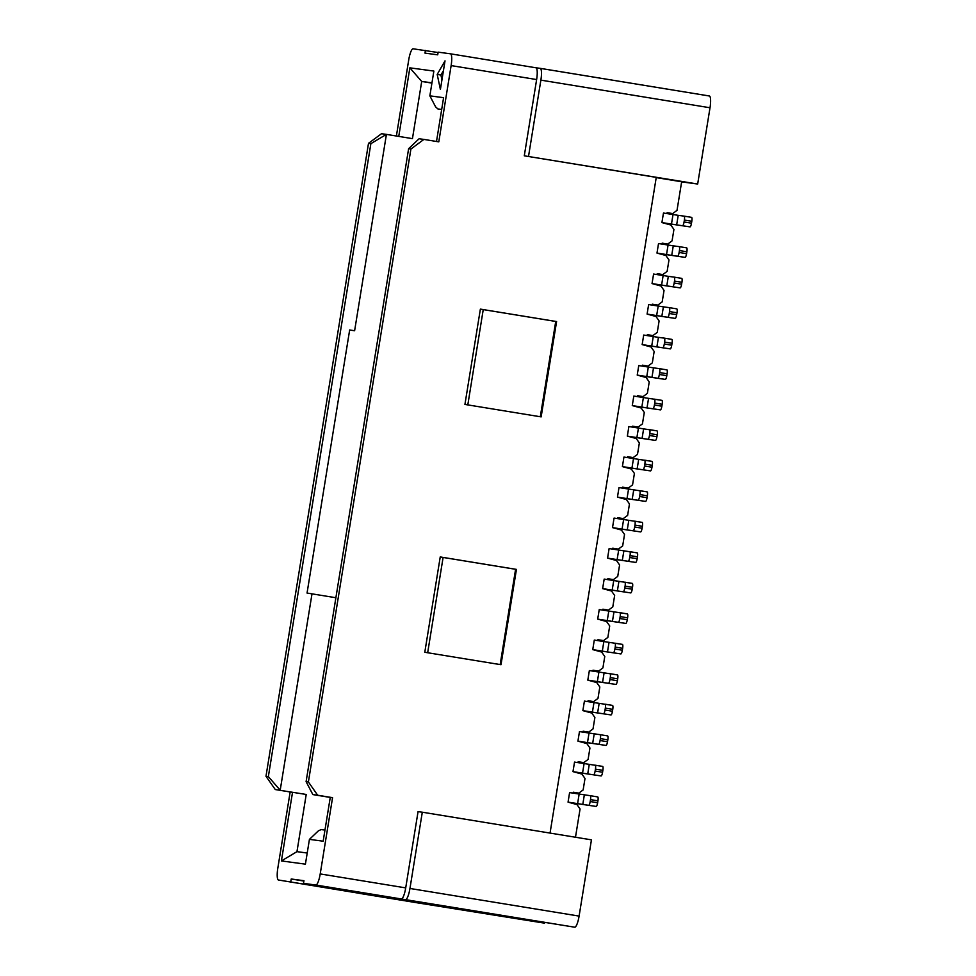 <?xml version="1.0" encoding="UTF-8"?>
<svg xmlns="http://www.w3.org/2000/svg" width="976" height="976" viewBox="0 0 976 976"><rect width="100%" height="100%" fill="white"/><g stroke="black" fill="none" stroke-linecap="round" stroke-linejoin="round"><path stroke-width="1.46" d="M543.632 922.613L544.657 922.771M574.693 927.2L315.809 885.025A11.59 2.562 -80.7 0 0 320.213 873.923L405.711 887.892L418.057 811.642L422.303 812.203L591.444 839.848L579.097 916.098A11.59 2.562 99.3 0 1 574.693 927.2L303.512 883.365L303.951 880.706L291.226 878.998L303.89 881.06M359.388 893.235A11.59 2.562 -80.7 0 0 359.741 893.418L417.362 902.824A11.59 2.562 -80.7 0 0 417.362 902.824A11.59 2.562 -80.7 0 0 417.374 902.837L544.584 923.162M543.583 922.967L278.489 880.01A11.59 2.562 -80.7 0 0 278.489 880.01L417.374 902.837M633.741 489.867L632.192 499.395L645.575 501.408A3.867 0.854 -80.7 0 0 647.039 497.711L647.344 495.808A3.867 0.854 99.3 0 0 647.112 491.88L619.004 487.573L617.454 497.101L626.372 499.541L629.471 503.958L627.617 515.401L623.274 518.598L617.674 517.853M623.274 518.598L617.698 517.695L617.552 518.61M628.8 520.367L627.251 529.907L640.634 531.92A3.867 0.854 -80.7 0 0 642.098 528.211L642.403 526.308A3.867 0.854 99.3 0 0 642.184 522.38A3.867 0.854 99.3 0 0 642.171 522.38L614.063 518.073L612.513 527.601L621.431 530.041L624.53 534.458L622.676 545.901L618.345 549.11L612.733 548.353M618.345 549.11L612.757 548.195L612.611 549.11M623.859 550.879L622.322 560.407L635.693 562.42A3.867 0.854 -80.7 0 0 637.157 558.723L637.462 556.808A3.867 0.854 99.3 0 0 637.243 552.892A3.867 0.854 99.3 0 0 637.23 552.88L609.122 548.573L607.572 558.113L616.49 560.541L619.589 564.97L617.735 576.401L613.404 579.61L607.792 578.853M613.404 579.61L607.828 578.695L607.67 579.61M618.918 581.379L617.381 590.907L630.752 592.92A3.867 0.854 -80.7 0 0 632.216 589.223L632.521 587.32A3.867 0.854 99.3 0 0 632.302 583.392A3.867 0.854 99.3 0 0 632.289 583.392L604.181 579.085L602.631 588.613L611.549 591.041L614.648 595.47L612.794 606.901L608.463 610.11L602.851 609.366M608.463 610.11L602.887 609.195L602.729 610.122M613.977 611.879L612.44 621.407L625.811 623.42A3.867 0.854 -80.7 0 0 627.275 619.723L627.58 617.82A3.867 0.854 99.3 0 0 627.361 613.892A3.867 0.854 99.3 0 0 627.348 613.892L599.24 609.585L597.69 619.113L606.608 621.553L609.707 625.97L607.853 637.413L603.522 640.61L597.91 639.866M603.522 640.61L597.946 639.707L597.788 640.622M609.036 642.379L607.499 651.919L620.87 653.932A3.867 0.854 -80.7 0 0 622.334 650.223L622.639 648.32A3.867 0.854 99.3 0 0 622.42 644.392A3.867 0.854 99.3 0 0 622.407 644.392L594.299 640.085L592.749 649.613L601.667 652.053L604.766 656.47L602.912 667.913L598.581 671.122L592.981 670.366M598.581 671.122L593.005 670.207L592.847 671.122M604.095 672.891L602.558 682.419L615.929 684.432A3.867 0.854 -80.7 0 0 617.393 680.736L617.698 678.82A3.867 0.854 99.3 0 0 617.479 674.904A3.867 0.854 99.3 0 0 617.466 674.904L589.358 670.585L587.808 680.126L596.726 682.553L599.825 686.982L597.971 698.413L593.64 701.622L588.04 700.866M593.64 701.622L588.064 700.707L587.918 701.622M599.154 703.391L597.617 712.919L610.988 714.932A3.867 0.854 -80.7 0 0 612.452 711.236L612.757 709.332A3.867 0.854 99.3 0 0 612.538 705.404A3.867 0.854 99.3 0 0 612.525 705.404L584.417 701.097L582.867 710.626L591.785 713.066L594.884 717.482L593.03 728.913L588.699 732.122L583.099 731.378M588.699 732.122L583.123 731.219L582.977 732.134M594.213 733.891L592.676 743.431L606.047 745.432A3.867 0.854 -80.7 0 0 607.511 741.736L607.816 739.832A3.867 0.854 99.3 0 0 607.597 735.904A3.867 0.854 99.3 0 0 607.584 735.904L600.167 734.696A3.867 0.854 99.3 0 1 600.155 734.696L579.476 731.597L577.926 741.126L586.844 743.566L589.943 747.982L588.089 759.426L583.758 762.622L578.158 761.878M583.758 762.622L578.182 761.719L578.036 762.634M589.272 764.391L587.735 773.931L601.106 775.944A3.867 0.854 -80.7 0 0 602.57 772.236L602.875 770.332A3.867 0.854 99.3 0 0 602.656 766.404A3.867 0.854 99.3 0 0 602.643 766.404L574.535 762.097L572.985 771.638L581.903 774.066L585.002 778.482L583.148 789.926L578.817 793.134L573.217 792.378M578.817 793.134L573.241 792.219L573.095 793.134M584.331 794.903L582.794 804.431L596.165 806.444A3.867 0.854 -80.7 0 0 597.629 802.748L597.934 800.832A3.867 0.854 99.3 0 0 597.715 796.916L590.285 795.696A3.867 0.854 99.3 0 1 590.285 795.696L569.594 792.597L568.056 802.138L576.962 804.566L580.061 808.994L575.486 837.237M315.809 885.025L303.512 883.365M291.226 878.998L290.787 881.67M320.213 873.923L332.56 797.66L330.266 797.355L323.166 841.202L309.429 839.36L305.415 864.15L281.405 860.93L292.532 792.292L290.153 791.975L277.806 868.237A11.59 2.562 -80.7 0 0 278.477 880.01L363.975 893.979A11.59 2.562 -80.7 0 0 363.975 893.979A11.59 2.562 -80.7 0 0 363.999 893.992M290.153 791.975L275.281 789.547L265.984 776.286L368.501 143.338L381.506 133.724L386.423 134.383L370.868 143.655L368.501 143.338M396.39 136.018L408.724 59.902A11.59 2.562 99.3 0 1 413.116 48.8L438.078 52.521M306.098 781.666L308.392 781.971L410.908 149.035L408.615 148.718L306.098 781.666L312.857 794.586L330.254 797.429M308.392 781.971L317.688 795.233L332.56 797.66M550.049 833.077L656.25 177.376L524.283 155.818L536.629 79.556A11.59 2.562 -80.7 0 0 535.958 67.783L540.179 68.344A11.59 2.562 -80.7 0 1 540.204 68.344L709.345 95.99A11.59 2.562 99.3 0 1 710.016 107.763L697.669 184.025L681.638 181.878M536.629 79.556L451.132 65.587L438.785 141.849L423.913 139.409L410.908 149.035M516.438 569.398L501.005 664.717L424.792 652.273L440.237 556.942L516.438 569.398L515.596 569.289L500.163 664.583M556.588 321.555L541.143 416.886L464.93 404.43L480.375 309.111L556.588 321.555L555.734 321.446L540.301 416.74M265.984 776.286L268.351 776.603L370.868 143.655M268.351 776.603L280.197 790.206L312.003 593.847L307.05 593.054L349.664 329.973L354.617 330.754L386.423 134.383L412.445 138.641L421.705 81.447L409.859 67.844L433.869 71.065L429.855 95.843L443.592 97.685L436.504 141.471M354.617 330.754L349.664 329.973M408.615 148.718L419.07 138.763L423.913 139.409M405.552 899.555A11.59 2.562 -80.7 0 0 409.957 888.465L422.303 812.203M405.711 887.892A11.59 2.562 99.3 0 1 401.319 898.994M317.688 795.233L312.857 794.586M324.971 830.088L321.165 829.576L318.359 830.869L309.429 839.36M307.22 853.024L296.96 851.658L281.405 860.93M296.96 851.658L306.22 794.464L292.532 792.292M306.22 794.464L275.281 789.547M427.671 652.737L443.104 557.442L440.237 556.942M443.104 557.442L515.596 569.289M335.89 597.739L312.003 593.847M425.414 50.447L424.987 53.119L437.712 54.827L438.139 52.155L450.436 53.802A11.59 2.562 -80.7 0 1 450.461 53.814L535.946 67.783A11.59 2.562 -80.7 0 0 535.946 67.783L450.461 53.814A11.59 2.562 -80.7 0 1 451.132 65.587M540.216 68.357L709.32 95.99A11.59 2.562 99.3 0 1 709.345 95.99M697.669 184.025L524.283 155.818M666.962 213.573L667.108 212.658L672.684 213.573L677.015 210.365L681.651 181.768L656.214 177.608M672.684 213.573L667.084 212.817M662.021 244.073L662.167 243.158L667.743 244.073L672.074 240.865L673.928 229.433L670.829 225.005L661.923 222.577L663.46 213.036L678.21 215.342L676.661 224.87L690.032 226.883L665.388 223.248M667.743 244.073L662.143 243.317M657.08 274.585L657.226 273.658L662.802 274.573L667.133 271.365L668.987 259.933L665.888 255.517L656.982 253.077L658.519 243.549L673.269 245.842L671.72 255.37L685.091 257.383L660.447 253.748M662.802 274.573L657.202 273.829M652.139 305.085L652.285 304.17L657.861 305.073L662.192 301.877L664.046 290.433L660.947 286.017L652.041 283.577L653.578 274.049L668.328 276.342L666.779 285.883L680.15 287.883L655.506 284.26M657.861 305.073L652.261 304.329M647.198 335.585L647.344 334.67L652.92 335.585L657.263 332.377L659.105 320.933L656.006 316.517L647.1 314.077L648.637 304.549L663.387 306.842L661.838 316.383L675.209 318.396L650.565 314.76M652.92 335.585L647.32 334.829M642.257 366.085L642.403 365.17L647.979 366.085L652.322 362.877L654.164 351.445L651.065 347.017L642.159 344.589L643.696 335.049L658.446 337.354L656.897 346.883L670.268 348.896L645.636 345.26M647.979 366.085L642.379 365.329M637.316 396.598L637.462 395.683L643.038 396.585L647.381 393.389L649.223 381.945L646.124 377.529L637.218 375.089L638.755 365.561L653.505 367.854L651.956 377.383L665.327 379.396L640.695 375.772M643.038 396.585L637.438 395.841M632.375 427.098L632.521 426.183L638.097 427.098L642.44 423.889L644.294 412.445L641.183 408.029L632.277 405.589L633.814 396.061L648.564 398.354L647.015 407.895L660.386 409.896L635.754 406.272M638.097 427.098L632.497 426.341M627.434 457.598L627.58 456.683L633.156 457.598L637.499 454.389L639.353 442.945L636.242 438.529L627.336 436.101L628.886 426.561L643.623 428.867L642.074 438.395L655.445 440.408L630.813 436.772M633.156 457.598L627.556 456.841M622.493 488.11L622.639 487.183L628.215 488.098L632.558 484.889L634.412 473.458L631.313 469.029L622.395 466.601L623.945 457.061L638.682 459.367L637.133 468.895L650.504 470.908L625.872 467.272M628.215 488.098L622.615 487.341M398.757 136.396L409.859 67.844M445.019 60.866L440.396 89.463L437.199 74.432L445.019 60.866M528.528 156.38L540.875 80.13A11.59 2.562 -80.7 0 0 540.204 68.344M431.917 83.106L421.705 81.447L431.965 82.826M441.689 109.446L437.87 108.934L435.613 106.872L429.855 95.843M441.945 79.886L440.92 75.042L437.199 74.432M440.92 75.042L443.433 70.675M467.809 404.906L483.242 309.599L480.375 309.111M483.242 309.599L555.734 321.446M690.032 226.883A3.867 0.854 -80.7 0 0 691.496 223.187L691.813 221.271A3.867 0.854 99.3 0 0 691.581 217.355L684.152 216.135A3.867 0.854 99.3 0 0 684.139 216.135L678.21 215.342M676.661 224.87L661.923 222.577M685.091 257.383A3.867 0.854 -80.7 0 0 686.555 253.687L686.872 251.784A3.867 0.854 99.3 0 0 686.64 247.855L679.211 246.635A3.867 0.854 99.3 0 0 679.198 246.635L673.269 245.842M671.72 255.37L656.982 253.077M680.15 287.883A3.867 0.854 -80.7 0 0 681.614 284.187L681.931 282.284A3.867 0.854 99.3 0 0 681.699 278.355L674.27 277.147A3.867 0.854 99.3 0 0 674.257 277.135L668.328 276.342M666.779 285.883L652.041 283.577M675.209 318.396A3.867 0.854 -80.7 0 0 676.673 314.687L676.99 312.784A3.867 0.854 99.3 0 0 676.758 308.855L669.329 307.647A3.867 0.854 99.3 0 0 669.316 307.647L663.387 306.842M661.838 316.383L647.1 314.077M670.268 348.896A3.867 0.854 -80.7 0 0 671.732 345.199L672.049 343.284A3.867 0.854 99.3 0 0 671.817 339.367L664.388 338.147A3.867 0.854 99.3 0 0 664.375 338.147L658.446 337.354M656.897 346.883L642.159 344.589M665.327 379.396A3.867 0.854 -80.7 0 0 666.791 375.699L667.108 373.796A3.867 0.854 99.3 0 0 666.876 369.867L659.447 368.647A3.867 0.854 99.3 0 0 659.434 368.647L653.505 367.854M651.956 377.383L637.218 375.089M660.386 409.896A3.867 0.854 -80.7 0 0 661.862 406.199L662.167 404.296A3.867 0.854 99.3 0 0 661.935 400.367L648.564 398.354M647.015 407.895L632.277 405.589M655.445 440.408A3.867 0.854 -80.7 0 0 656.921 436.711L657.226 434.796A3.867 0.854 99.3 0 0 656.994 430.867L643.623 428.867M642.074 438.395L627.336 436.101M650.504 470.908A3.867 0.854 -80.7 0 0 651.98 467.211L652.285 465.308A3.867 0.854 99.3 0 0 652.053 461.38L638.682 459.367M637.133 468.895L622.395 466.601M632.192 499.395L617.454 497.101M620.931 497.784L645.575 501.408M627.251 529.907L612.513 527.601M615.99 528.284L640.634 531.92M622.322 560.407L607.572 558.113M611.049 558.784L635.693 562.42M617.381 590.907L602.631 588.613M606.108 589.284L630.752 592.92M612.44 621.407L597.69 619.113M601.167 619.797L625.811 623.42M607.499 651.919L592.749 649.613M596.226 650.297L620.87 653.932M602.558 682.419L587.808 680.126M591.285 680.797L615.929 684.432M597.617 712.919L582.867 710.626M586.344 711.297L610.988 714.932M592.676 743.431L577.926 741.126M581.403 741.809L606.047 745.432M587.735 773.931L572.985 771.638M576.462 772.309L601.106 775.944M582.794 804.431L568.056 802.138M571.521 802.809L596.165 806.444M691.581 217.355L684.152 216.135A3.867 0.854 99.3 0 1 684.371 220.064L684.066 221.967A3.867 0.854 99.3 0 1 682.602 225.663M686.64 247.855L679.211 246.635A3.867 0.854 99.3 0 1 679.43 250.564L679.125 252.467A3.867 0.854 99.3 0 1 677.661 256.176M681.699 278.355L674.27 277.147A3.867 0.854 99.3 0 1 674.489 281.064L674.184 282.979A3.867 0.854 99.3 0 1 672.72 286.676M676.758 308.855L669.329 307.647A3.867 0.854 99.3 0 1 669.548 311.576L669.243 313.479A3.867 0.854 99.3 0 1 667.779 317.176M671.817 339.367L664.388 338.147A3.867 0.854 99.3 0 1 664.607 342.076L664.302 343.979A3.867 0.854 99.3 0 1 662.838 347.676M666.876 369.867L659.447 368.647A3.867 0.854 99.3 0 1 659.666 372.576L659.361 374.479A3.867 0.854 99.3 0 1 657.897 378.188M661.935 400.367L654.506 399.16A3.867 0.854 99.3 0 1 654.725 403.076L654.42 404.991A3.867 0.854 99.3 0 1 652.956 408.688M656.994 430.867L649.565 429.66A3.867 0.854 99.3 0 1 649.784 433.588L649.479 435.491A3.867 0.854 99.3 0 1 648.015 439.188M652.053 461.38L644.624 460.16A3.867 0.854 99.3 0 1 644.843 464.088L644.538 465.991A3.867 0.854 99.3 0 1 643.074 469.688M647.112 491.88L639.683 490.66A3.867 0.854 99.3 0 1 639.914 494.588L639.597 496.491A3.867 0.854 99.3 0 1 638.133 500.2M642.184 522.38L634.742 521.172A3.867 0.854 99.3 0 1 634.973 525.088L634.656 527.003A3.867 0.854 99.3 0 1 633.192 530.7M637.243 552.892L629.801 551.672A3.867 0.854 99.3 0 1 630.032 555.6L629.715 557.503A3.867 0.854 99.3 0 1 628.251 561.2M632.302 583.392L624.86 582.172A3.867 0.854 99.3 0 1 625.091 586.1L624.774 588.003A3.867 0.854 99.3 0 1 623.31 591.7M627.361 613.892L619.919 612.672A3.867 0.854 99.3 0 1 620.15 616.6L619.833 618.516A3.867 0.854 99.3 0 1 618.369 622.212M622.42 644.392L614.978 643.184A3.867 0.854 99.3 0 1 615.209 647.112L614.892 649.016A3.867 0.854 99.3 0 1 613.428 652.712M617.479 674.904L610.037 673.684A3.867 0.854 99.3 0 1 610.268 677.612L609.963 679.516A3.867 0.854 99.3 0 1 608.487 683.212M612.538 705.404L605.096 704.184A3.867 0.854 99.3 0 1 605.327 708.112L605.022 710.016A3.867 0.854 99.3 0 1 603.546 713.724M607.597 735.904L600.155 734.696A3.867 0.854 99.3 0 1 600.386 738.612L600.081 740.528A3.867 0.854 99.3 0 1 598.605 744.224M602.656 766.404L595.214 765.196A3.867 0.854 99.3 0 1 595.445 769.125L595.14 771.028A3.867 0.854 99.3 0 1 593.664 774.724M597.715 796.916L590.285 795.696A3.867 0.854 99.3 0 1 590.504 799.625L590.199 801.528A3.867 0.854 99.3 0 1 588.735 805.224M409.957 888.465L579.097 916.098M540.875 80.13L710.016 107.763M673.013 214.537L671.476 224.065M691.813 221.271L684.371 220.064M684.066 221.967L691.496 223.187M668.072 245.037L666.535 254.565M686.872 251.784L679.43 250.564M679.125 252.467L686.555 253.687M663.143 275.537L661.594 285.077M681.931 282.284L674.489 281.064M674.184 282.979L681.614 284.187M658.202 306.049L656.653 315.577M676.99 312.784L669.548 311.576M669.243 313.479L676.673 314.687M653.261 336.549L651.712 346.077M672.049 343.284L664.607 342.076M664.302 343.979L671.732 345.199M648.32 367.049L646.771 376.577M667.108 373.796L659.666 372.576M659.361 374.479L666.791 375.699M643.379 397.549L641.83 407.09M662.167 404.296L654.725 403.076M654.42 404.991L661.862 406.199M638.438 428.061L636.889 437.59M657.226 434.796L649.784 433.588M649.479 435.491L656.921 436.711M633.497 458.561L631.948 468.09M652.285 465.308L644.843 464.088M644.538 465.991L651.98 467.211M628.556 489.061L627.007 498.59M647.344 495.808L639.914 494.588M639.597 496.491L647.039 497.711M623.615 519.561L622.066 529.102M642.403 526.308L634.973 525.088M634.656 527.003L642.098 528.211M618.674 550.074L617.125 559.602M637.462 556.808L630.032 555.6M629.715 557.503L637.157 558.723M613.733 580.574L612.184 590.102M632.521 587.32L625.091 586.1M624.774 588.003L632.216 589.223M608.792 611.074L607.243 620.614M627.58 617.82L620.15 616.6M619.833 618.516L627.275 619.723M603.851 641.574L602.314 651.114M622.639 648.32L615.209 647.112M614.892 649.016L622.334 650.223M598.91 672.086L597.373 681.614M617.698 678.82L610.268 677.612M609.963 679.516L617.393 680.736M593.969 702.586L592.432 712.114M612.757 709.332L605.327 708.112M605.022 710.016L612.452 711.236M589.028 733.086L587.491 742.626M607.816 739.832L600.386 738.612M600.081 740.528L607.511 741.736M584.087 763.598L582.55 773.126M602.875 770.332L595.445 769.125M595.14 771.028L602.57 772.236M579.146 794.098L577.609 803.626M597.934 800.832L590.504 799.625M590.199 801.528L597.629 802.748"/></g></svg>

